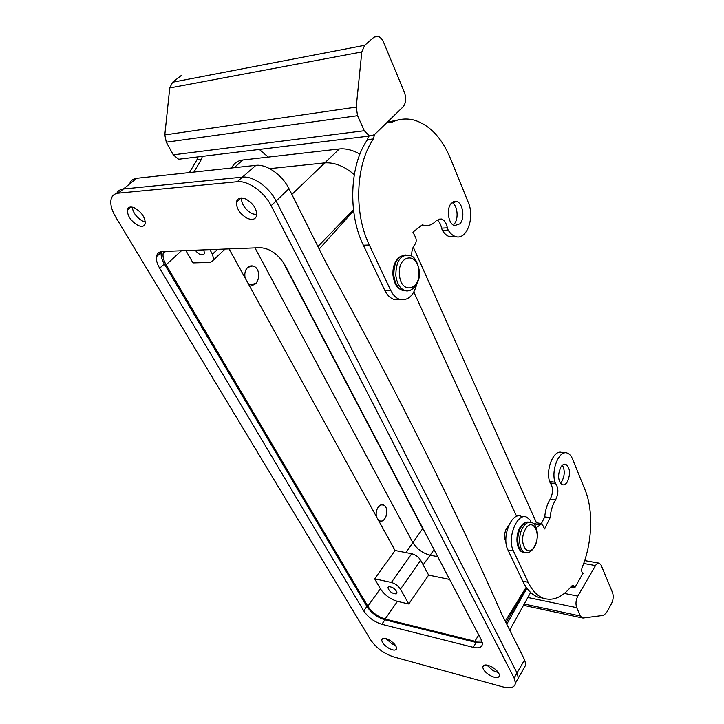 <?xml version="1.0" encoding="UTF-8"?>
<svg xmlns="http://www.w3.org/2000/svg" width="724" height="724" viewBox="0 0 724 724"><rect width="100%" height="100%" fill="white"/><g stroke="black" fill="none" stroke-linecap="round" stroke-linejoin="round"><path stroke-width="1.09" d="M449.667 579.462L428.635 575.109L420.689 560.295C418.562 556.964 415.576 554.774 411.73 553.733L395.087 550.511L376.389 516.538C375.783 513.026 376.399 509.868 378.254 507.062C379.792 505.053 381.448 504.32 383.231 504.845L384.661 505.741M386.073 516.149L384.697 518.873C383.159 520.918 381.476 521.669 379.666 521.135L378.589 520.529M423.133 564.856L430.147 555.217C422.653 553.217 416.861 548.982 412.78 542.511L254.993 247.898M376.389 516.538L229.101 248.902M245.137 278.043C244.305 273.735 245.092 270.215 247.508 267.482L252.902 265.907M248.079 283.383L250.649 284.867L256.115 283.247M185.905 250.585L193 262.921L210.548 262.441L213.797 259.717L212.422 254.178L209.888 249.653M181.443 250.757L166.113 264.767L367.828 606.232C372.082 612.459 377.847 616.73 385.123 619.038L474.863 641.238L478.772 635.02M385.123 619.038L397.449 601.354C390.2 599.155 384.489 594.947 380.335 588.721L374.634 578.802L395.087 550.511M282.559 261.219L422.698 528.629L405.892 552.602M378.172 520.158L379.548 521.009L381.693 521.054C387.34 519.814 388.725 506.375 383.349 504.963L381.286 504.909M203.779 249.889L204.43 253.147L203.96 254.224C201.471 255.762 198.557 254.423 195.208 250.223M166.113 264.767C163.669 260.549 162.665 256.857 163.108 253.699L163.886 251.436M482.311 642.713L476.256 642.469L473.197 647.337C478.826 648.595 481.894 647.491 482.392 644.025L481.225 639.708L285.093 265.292C278.378 254.332 270.142 248.459 260.396 247.689L162.457 251.49C159.045 251.708 157.045 253.436 156.465 256.658C156.022 259.97 157.09 263.835 159.669 268.251L164.339 263.998C161.778 259.581 160.728 255.717 161.19 252.404L161.362 251.608M164.339 263.998L366.896 606.459L363.729 610.893L159.669 268.251M476.256 642.469L384.933 619.816C377.349 617.409 371.34 612.957 366.896 606.459M481.822 641.002L474.863 641.238M411.73 553.733L391.34 582.458C395.214 583.589 398.254 585.825 400.453 589.173L408.761 603.979L397.449 601.354M391.34 582.458L374.634 578.802M396.227 593.897C392.037 593.59 389.268 591.526 387.928 587.707L388.725 586.702C392.915 586.992 395.693 589.055 397.042 592.893L396.227 593.897M231.752 167.977C233.789 163.362 237.49 160.701 242.857 159.995L339.312 148.972C345.737 148.311 352.606 150.031 359.937 154.112M536.466 522.755L413.223 247.065M424.463 531.344L422.698 528.629M434.038 549.625L430.147 555.217L437.73 556.675M428.635 575.109L408.761 603.979M473.197 647.337L381.81 624.296C374.218 621.862 368.19 617.391 363.729 610.893M248.314 283.591L250.531 284.758C259.083 287.627 262.097 269.02 253.554 266.188L253.011 266.016C249.364 265.364 246.757 267.265 245.201 271.735M269.681 168.656L324.678 162.909C334.271 162.212 344.144 166.113 354.28 174.602M516.646 516.393L413.847 292.034M523.687 668.623L525.868 664.786L524.592 659.826L514.103 677.981L515.452 683.031C514.8 687.51 510.655 688.805 503.017 686.931L393.566 656.885C383.856 653.582 376.181 647.88 370.561 639.781L115.731 217.128C111.858 210.575 110.274 204.865 110.971 199.987C111.749 195.933 114.175 193.661 118.229 193.181L237.273 181.724C247.898 180.348 264.36 191.969 271.147 205.707L276.125 201C269.4 187.29 253.002 175.724 242.368 177.145L237.273 181.724M514.103 677.981L271.147 205.707M490.166 675.528C485.505 672.659 483.044 669.8 482.772 666.958C483.523 664.297 486.609 664.306 492.021 666.994C496.7 669.863 499.18 672.723 499.46 675.573C498.673 678.252 495.578 678.234 490.166 675.528M245.653 198.973C252.902 203.091 256.604 208.458 256.758 215.073C255.771 219.318 252.649 220.413 247.391 218.367C240.187 214.25 236.513 208.883 236.368 202.258C237.327 198.077 240.422 196.982 245.653 198.973M389.385 640.043C393.928 642.912 396.336 645.727 396.598 648.487C395.947 650.686 393.376 650.623 388.878 648.288C384.353 645.428 381.964 642.622 381.711 639.862C382.335 637.672 384.897 637.735 389.385 640.043M134.619 207.942C141.542 212.141 145.099 217.263 145.28 223.336C144.492 226.458 142.031 227.146 137.913 225.399C131.026 221.218 127.487 216.087 127.315 210.005C128.085 206.928 130.519 206.25 134.619 207.942M164.339 252.586L163.787 251.608M353.602 210.802L319.193 249.074M526.203 587.255L505.252 621.156M508.538 525.859L506.275 528.764C504.166 533.642 504.067 538.041 505.976 541.986M526.538 587.725L505.976 622.604M116.718 193.444C117.949 190.837 120.13 189.362 123.27 189.018L242.368 177.145L255.907 165.353L136.637 178.294C133.053 178.747 130.718 180.62 129.623 183.923M525.868 664.786L518.375 677.99L517.036 673.003L276.125 201L288.985 188.674C282.505 175.154 266.432 163.859 255.907 165.353M518.375 677.99L516.158 681.836M498.42 672.623L493.116 670.659L486.754 665.039M256.794 214.784L252.314 213.752C245.291 209.788 241.626 204.521 241.336 197.951M395.431 645.365L391.91 643.844L385.901 638.541M145.343 222.033L142.791 221.182C136.709 217.671 133.171 212.992 132.184 207.127M524.592 659.826L501.967 614.595C458.066 515.388 403.82 404.155 326.796 264.278L288.985 188.674M527.859 597.49L576.72 607.671C575.462 603.988 575.833 600.133 577.824 596.105L595.508 565.58C596.739 563.571 598.024 562.774 599.372 563.191L601.155 565.236L612.549 592.621C613.671 596.142 613.328 599.816 611.499 603.662L606.486 612.712L603.517 615.364L583.146 618.015L582.141 617.898L580.44 616.015L524.221 604.024M576.72 607.671L580.44 616.015M571.634 586.006L574.06 586.476L574.684 587.933L582.965 573.272M574.684 587.933L570.684 587.155M536.185 527.76L541.941 523.624L544.548 528.927L550.131 517.678C550.747 510.719 552.566 504.782 555.598 499.868C558.62 493.632 558.647 488.22 555.67 483.641L554.928 482.202C550.982 469.116 559.525 449.486 567.381 453.124C569.516 453.93 571.218 455.867 572.494 458.944L585.137 490.076C593.544 510.302 592.259 543.081 582.205 567.281C581.309 570.204 581.544 572.195 582.92 573.254L583.227 573.317M555.67 483.641L550.285 482.953L549.543 481.523C545.579 468.473 554.131 448.925 562.014 452.554L564.919 452.862M550.285 482.953C553.272 487.524 553.254 492.908 550.222 499.126C547.19 504.022 545.362 509.931 544.747 516.864L550.131 517.678M541.407 523.543L544.747 516.864M539.769 524.8L534.357 523.95L536.538 522.782L541.452 523.552M531.154 522.556L530.43 520.294L526.638 517.135C517.017 512.438 506.746 538.357 513.443 551.009L528.158 582.25L522.737 581.182L507.967 550.032C501.243 537.425 511.533 511.606 521.18 516.293L524.23 516.764M574.06 586.476L573.164 585.481L571.435 586.232C562.295 597.436 552.828 601.4 543.045 598.133C537.072 595.761 532.113 590.467 528.158 582.25M543.299 598.223L537.688 597.019C531.697 594.657 526.71 589.372 522.737 581.182M567.236 482.03C565.688 484.356 564.032 485.252 562.258 484.709C557.887 480.872 557.453 474.944 560.955 466.926C562.494 464.654 564.132 463.785 565.869 464.319C570.231 468.12 570.693 474.03 567.236 482.03M562.394 465.215C564.991 470.138 564.82 475.514 561.887 481.36L560.367 483.161M455.233 236.513L449.631 236.739C446.853 235.843 444.427 233.716 442.346 230.359L441.549 228.141L447.36 227.861L448.156 230.087C450.228 233.463 452.645 235.599 455.414 236.504C466.6 240.775 475.107 217.734 468.265 202.358L450.428 158.429C441.975 138.148 430.137 125.451 414.924 120.329C406.888 118.012 398.978 118.754 391.195 122.546L389.603 122.691L387.974 121.523M398.779 119.804L388.363 121.949M441.549 228.141C440.816 224.295 439.305 221.58 437.015 219.987M447.36 227.861C446.409 223.128 444.455 220.177 441.486 219.028L436.165 220.802C432.237 225.037 427.848 226.458 422.979 225.073L422.282 224.829L412.924 232.16L415.603 237.391C416.581 240.124 416.345 242.486 414.897 244.486C412.472 247.427 411.449 251.346 411.829 256.251M420.906 225.906L424.065 225.363M399.784 299.401L393.775 299.329C390.073 298.035 387.059 295.003 384.734 290.243L390.616 290.224C392.933 295.012 395.947 298.053 399.639 299.356C407.829 300.976 413.531 295.926 416.752 284.215M384.734 290.243L363.376 245.228L369.312 245.002L390.616 290.224M368.462 136.175L367.511 139.623C349.556 164.9 347.728 213.625 363.376 245.228M374.417 134.673L373.493 138.918C355.556 164.294 353.701 213.254 369.312 245.002M373.982 37.168L377.991 36.381C380.335 37.132 382.218 39.132 383.63 42.39L404.408 92.319C406.472 98.374 405.983 103.27 402.933 107.016L374.326 134.755L369.448 136.049L364.281 130.727L357.575 115.686L356.217 107.098L361.801 51.956L364.697 45.313L373.702 37.404M364.697 45.313L172.602 82.228L181.633 75.224M364.281 130.727L173.271 154.827L178.593 159.253L182.457 158.782M173.271 154.827L166.294 142.185L357.575 115.686M356.217 107.098L164.81 134.917L166.294 142.185M164.81 134.917L169.742 87.957L361.801 51.956M172.602 82.228L169.742 87.957M189.389 172.574L196.901 159.932L201.408 159.389L202.34 156.366M201.408 159.389L193.896 172.086M268.287 157.09L259.301 149.443M196.901 159.932L197.833 156.918M454.138 224.105C458.898 219.173 457.677 205.598 452.156 202.494M459.921 223.816C465.197 218.377 462.962 202.982 456.627 201.489L451.369 203.245C445.993 208.621 448.265 224.205 454.572 225.644L459.921 223.816M380.335 588.721L367.828 606.232M217.562 249.355L212.422 254.178M420.689 560.295L400.453 589.173M381.81 624.296L384.933 619.816M234.133 167.715L242.857 159.995M291.872 194.43L339.312 148.972M353.466 209.734L317.927 246.54M526.9 588.232L506.773 624.188M118.229 193.181L136.637 178.294M595.508 565.58L583.671 563.471M564.394 593.409L577.824 596.105M554.928 482.202L549.543 481.523M555.598 499.868L550.222 499.126M513.443 551.009L507.967 550.032M574.557 587.589L570.91 586.883M391.195 122.546L389.774 122.736M442.346 230.359L448.156 230.087M367.511 139.623L373.493 138.918M524.728 552.412L523.054 552.113C517.434 550.421 515.922 536.439 520.511 528.067C523.181 523.262 526.14 521.334 529.38 522.285L529.416 522.294M527.561 552.62L524.891 552.439C519.271 550.747 517.76 536.746 522.348 528.366C525.018 523.552 527.968 521.615 531.217 522.574C535.751 522.502 540.24 534.14 535.054 546.005C531.651 551.652 528.267 553.797 524.891 552.439L523.054 552.113C518.701 552.285 513.968 540.629 519.334 528.592M534.882 545.543C528.384 559.471 517.841 543.253 525.027 529.977C531.742 516.194 541.86 532.602 534.882 545.543M416.834 282.641C413.947 289.193 409.965 291.844 404.897 290.605L402.924 290.605C397.928 288.541 394.906 283.491 393.847 275.455C393.747 262.613 397.729 255.789 405.802 254.975M392.996 275.41C394.87 286.586 398.109 288.514 402.924 290.605L406.77 290.84M395.829 275.428C395.956 261.337 400.453 254.604 409.304 255.246C413.875 255.644 417.214 260.794 419.323 270.713C420.979 282.559 412.037 293.012 404.897 290.605C399.91 288.532 396.888 283.473 395.829 275.428M399.467 275.048C397.195 255.101 417.63 251.21 418.834 270.857C421.169 290.17 401.006 295.057 399.467 275.048M383.231 504.845L382.109 504.664M163.108 253.699L165.678 251.373M225.083 249.056L213.797 259.717M156.465 256.658L161.19 252.404M387.928 587.707L388.598 586.757M530.638 592.476L509.723 630.097M515.452 683.031L518.375 678.062M482.772 666.958L483.759 665.347M236.368 202.258L241.065 197.96M381.711 639.862L382.652 638.496M127.315 210.005L130.854 207.01M598.648 563.064L584.666 560.602M582.141 617.898L523.497 605.327M543.045 598.133L537.688 597.019M565.869 464.319L564.557 464.165M449.631 236.739L455.414 236.504M438.301 219.2L441.486 219.028M421.902 225.128L422.979 225.073M393.775 299.329L399.639 299.356M178.593 159.253L369.448 136.049M453.405 201.706L456.627 201.489M519.551 528.167C522.149 524.203 524.475 522.203 526.538 522.176M392.987 275.292C392.498 266.767 394.879 260.559 400.128 256.676"/></g></svg>
